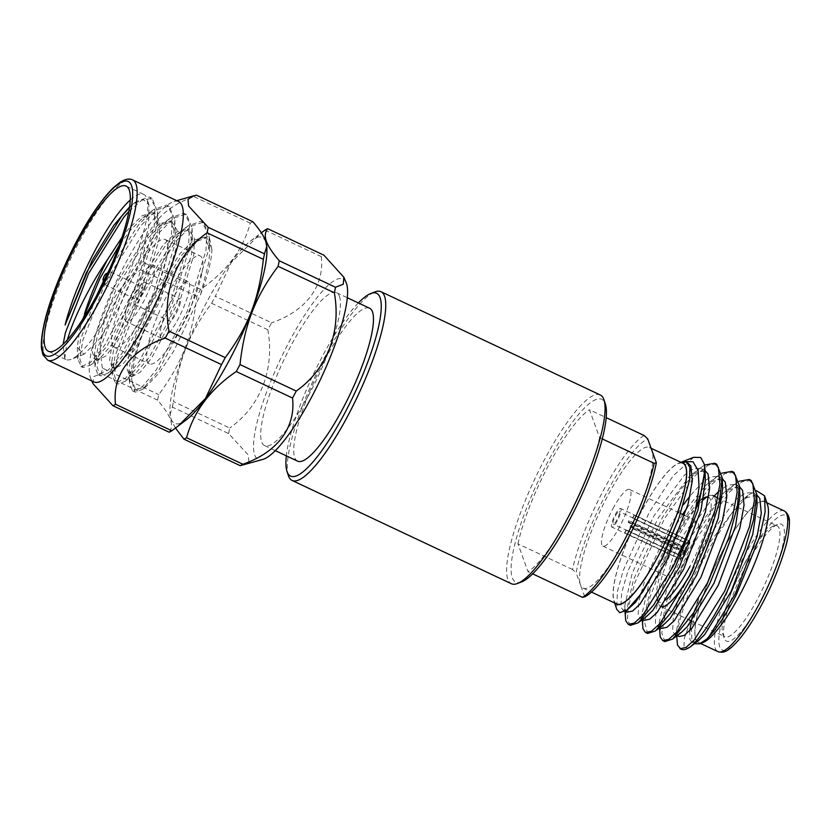 <?xml version="1.0" encoding="UTF-8"?>
<svg xmlns="http://www.w3.org/2000/svg" width="831" height="831" viewBox="0 0 831 831"><rect width="100%" height="100%" fill="white"/><g stroke="black" fill="none" stroke-linecap="round" stroke-linejoin="round"><path stroke-width="0.62" stroke-dasharray="4.16 3.12" d="M339.443 296.303A84.502 18.988 115.2 0 1 313.671 385.584A84.502 18.988 115.2 0 1 264.549 445.582A84.502 18.988 115.2 0 1 261.672 441.957A84.502 18.988 115.2 0 1 287.433 352.676A84.502 18.988 115.2 0 1 336.555 292.678A84.502 18.988 115.2 0 1 339.443 296.303M297.591 461.143A84.502 18.988 115.2 0 1 294.714 457.517A84.502 18.988 115.2 0 1 320.475 368.237A84.502 18.988 115.2 0 1 369.598 308.239M600.283 394.974A104.322 23.445 -64.8 0 0 539.641 469.037A104.322 23.445 -64.8 0 0 507.834 579.259A104.322 23.445 -64.8 0 0 511.387 583.736M681.68 462.67A78.031 17.544 -64.8 0 0 678.574 463.22A78.031 17.544 -64.8 0 0 641.667 510.909A78.031 17.544 -64.8 0 0 613.87 600.605A78.031 17.544 -64.8 0 0 615.418 603.358M693.698 457.32L673.141 475.82L649.354 512.135L623.084 570.814L617.381 591.662L616.737 609.3M702.953 642.56A78.031 17.544 115.2 0 1 696.98 641.636M696.43 640.888A78.031 17.544 115.2 0 1 723.427 549.416A78.031 17.544 115.2 0 1 767.647 505.175M689.73 630.708L689.886 639.444L692.046 642.623L694.996 644.015L691.859 639.299L691.454 629.649L698.705 598.6L684.297 638.374L684.006 646.248L687.642 648.523M756.74 494.85L743.797 498.631L748.856 494.757L731.966 512.883L713.071 541.999C692.929 576.922 676.85 620.726 676.912 639.361A91.285 20.515 -64.8 0 0 681.067 649.219M697.199 641.501A77.761 17.482 -64.8 0 0 698.507 642.488A77.761 17.482 -64.8 0 0 739.829 594.788A77.761 17.482 -64.8 0 0 764.769 501.789A77.761 17.482 -64.8 0 0 723.448 549.499A77.761 17.482 -64.8 0 0 696.586 640.701M760.77 601.467A64.589 14.522 -64.8 0 0 777.712 524.371A64.589 14.522 -64.8 0 0 747.162 563.844A64.589 14.522 -64.8 0 0 724.165 638.083A64.589 14.522 -64.8 0 0 760.77 601.467M744.597 563.439A61.276 13.774 115.2 0 1 773.578 525.981A61.276 13.774 115.2 0 1 777.151 525.846A61.276 13.774 115.2 0 1 757.498 599.13A61.276 13.774 115.2 0 1 724.944 636.723A61.276 13.774 115.2 0 1 722.773 633.866A61.276 13.774 115.2 0 1 744.597 563.439M692.472 570.232A61.276 13.774 -64.8 0 0 693.22 568.851A61.276 13.774 -64.8 0 0 712.873 495.567A61.276 13.774 -64.8 0 0 709.29 495.712A61.276 13.774 -64.8 0 0 707.046 496.907M703.41 499.815A61.276 13.774 -64.8 0 0 680.309 533.159A61.276 13.774 -64.8 0 0 658.484 603.597A61.276 13.774 -64.8 0 0 660.655 606.443A61.276 13.774 -64.8 0 0 661.705 606.734M667.096 598.964A57.962 13.026 115.2 0 1 657.092 599.38A57.962 13.026 115.2 0 1 677.743 532.754A57.962 13.026 115.2 0 1 703.753 498.008M708.563 497.198A57.962 13.026 115.2 0 1 689.948 566.513M704.543 465.038L697.126 470.668L680.34 489.926L662.452 517.495L633.409 579.903L625.192 616.737M716.758 464.238L708.479 465.059L695.267 475.477L664.551 518.492L634.936 582.479L628.101 607.918L627.467 619.833L630.365 625.348M721.807 473.151L714.369 478.791L697.583 498.039L679.696 525.618L650.652 588.026L642.436 624.85M734.002 472.351L724.923 473.597L712.177 483.985L681.794 526.615L663.273 562.826L650.091 596.938L644.596 622.128L647.578 633.451M739.039 481.274L731.612 486.914L714.826 506.162L696.939 533.741L667.895 596.139L659.679 632.973M751.214 480.463L742.073 481.741L729.545 491.952L699.037 534.728L683.3 564.831L666.805 606.838L661.777 632.993L664.842 641.584M584.775 596.793L580.443 584.806A77.761 17.482 115.2 0 1 608.043 495.141A77.761 17.482 115.2 0 1 649.354 447.442A77.761 17.482 115.2 0 1 652.013 450.776A77.761 17.482 115.2 0 1 624.413 540.441A77.761 17.482 115.2 0 1 583.102 588.14A77.761 17.482 115.2 0 1 580.443 584.806L576.112 572.829A87.972 19.778 115.2 0 1 606.973 492.17A87.972 19.778 115.2 0 1 647.681 438.789M616.758 603.992A77.761 17.482 115.2 0 1 641.698 510.992A77.761 17.482 115.2 0 1 683.009 463.293M680.547 540.514A31.298 7.032 115.2 0 1 697.178 521.317A31.298 7.032 115.2 0 1 687.144 558.744A31.298 7.032 115.2 0 1 670.513 577.95A31.298 7.032 115.2 0 1 680.547 540.514M612.935 508.676A31.298 7.032 115.2 0 1 629.566 489.48A31.298 7.032 115.2 0 1 619.521 526.906A31.298 7.032 115.2 0 1 602.901 546.102A31.298 7.032 115.2 0 1 612.935 508.676M686.375 552.584L684.277 550.797L630.552 525.493A6.96 1.569 115.2 0 1 630.251 526.075A6.96 1.569 115.2 0 1 629.94 526.636L683.664 551.94A6.96 1.569 115.2 0 1 680.277 555.638A6.96 1.569 115.2 0 1 680.122 555.513L626.397 530.209A6.96 1.569 115.2 0 1 626.262 529.825L679.987 555.129L680.818 557.663L680.205 558.816L624.735 532.681A10.263 2.306 -64.8 0 0 624.87 533.076L680.35 559.201A10.263 2.306 -64.8 0 0 680.62 559.46A10.263 2.306 -64.8 0 0 685.772 553.726L630.293 527.602A10.263 2.306 -64.8 0 0 630.594 527.041A10.263 2.306 -64.8 0 0 630.895 526.459L686.375 552.584A10.263 2.306 -64.8 0 0 689.782 541.532L634.302 515.407A10.263 2.306 -64.8 0 0 634.157 515.023L689.637 541.147A10.263 2.306 -64.8 0 0 689.366 540.888A10.263 2.306 -64.8 0 0 684.225 546.621L628.745 520.497A10.263 2.306 -64.8 0 0 628.433 521.058A10.263 2.306 -64.8 0 0 628.132 521.639L683.612 547.764A10.263 2.306 -64.8 0 0 680.205 558.816M684.277 550.797A6.96 1.569 -64.8 0 0 686.499 543.578L689.169 542.685L689.782 541.532M683.612 547.764L682.209 547.899L628.485 522.606A6.96 1.569 115.2 0 1 628.787 522.024A6.96 1.569 115.2 0 1 629.088 521.463L682.822 546.767A6.96 1.569 115.2 0 1 685.804 543.069A6.96 1.569 115.2 0 1 686.209 543.058A6.96 1.569 115.2 0 1 686.354 543.194L632.63 517.89A6.96 1.569 115.2 0 1 632.775 518.274L686.499 543.578M615.501 515.771A6.96 1.569 115.2 0 1 619.188 511.501A6.96 1.569 115.2 0 1 616.966 519.822A6.96 1.569 115.2 0 1 613.268 524.081A6.96 1.569 115.2 0 1 615.501 515.771M617.308 520.777A10.263 2.306 115.2 0 1 611.855 527.083A10.263 2.306 115.2 0 1 615.148 514.805A10.263 2.306 115.2 0 1 620.601 508.499A10.263 2.306 115.2 0 1 617.308 520.777M252.873 221.721A117.254 26.353 -64.8 0 0 250.276 223.165C243.119 249.518 226.551 271.581 200.562 289.365A117.254 26.353 -64.8 0 0 196.843 296.335C192.46 335.973 181.906 363.427 158.731 394.611A117.254 26.353 -64.8 0 0 158.139 397.415A117.254 26.353 -64.8 0 0 157.61 400.147C164.32 408.021 168.589 414.461 170.407 419.478C172.214 424.496 171.82 428.744 169.202 432.224M93.01 383.673L93.55 376.682L101.34 373.649A117.254 26.353 115.2 0 1 101.87 370.917A117.254 26.353 115.2 0 1 102.462 368.112L158.731 394.611M130.27 199.98A91.285 20.515 115.2 0 1 143.628 194.329A91.285 20.515 115.2 0 1 146.869 198.578A91.285 20.515 115.2 0 1 145.924 222.074A91.285 20.515 115.2 0 1 112.871 306.255A91.285 20.515 115.2 0 1 71.186 359.283A91.285 20.515 115.2 0 1 65.846 359.501A91.285 20.515 115.2 0 1 64.766 358.795L63.114 344.273M82.747 319.239L79.818 329.492L77.293 347.202L84.024 354.276L100.686 337.739L120.1 305.486L136.97 267.603L148.51 228.172L148.957 204.925L143.524 199.606L133.043 203.969L129.615 206.857M109.09 270.21L138.704 224.578L153.236 209.828L166.262 205.08L167.176 205.423L172.287 214.762L171.518 234.124L152.644 295.296L121.96 353.352L108.238 370.107L98.016 374.646L94.973 367.105L97.767 347.867L120.952 288.721L155.948 232.701L170.48 217.951L183.506 213.203L184.42 213.536L189.541 222.874L188.762 242.247L169.888 303.419L139.203 361.475L125.481 378.23L115.956 383.008L115.26 382.769L112.216 375.228L115.01 355.99L138.195 296.844L173.191 240.813L187.723 226.074L200.749 221.316L201.663 221.659L206.784 230.997L206.005 250.37L187.131 311.542L156.446 369.598L142.724 386.342L133.199 391.131L132.503 390.892L129.459 383.351L132.254 364.113C134.809 353.892 138.974 341.905 144.76 328.141A91.285 20.515 -64.8 0 0 133.635 364.757A91.285 20.515 -64.8 0 0 131.724 380.099L135.827 389.874L145.996 386.716L159.043 372.974L173.918 350.838L200.697 294.226C207.895 275.134 211.635 260.228 211.905 249.508L207.023 238.227L206.223 237.926L194.537 242.174L182.197 254.577L151.782 302.661L131.516 353.435L128.971 370.221L132.025 376.547L140.086 372.361L151.741 357.87L177.855 307.75L193.8 254.951L194.329 238.217L188.98 229.813L177.294 234.051L164.954 246.454L134.539 294.538L114.273 345.312L111.728 362.098L114.782 368.424L122.843 364.238L134.497 349.758L160.612 299.638L176.556 246.838L177.086 230.094L171.737 221.69L160.051 225.928L147.71 238.331L117.296 286.425L97.03 337.189L94.485 353.975L97.539 360.301L105.599 356.115L117.254 341.634L143.368 291.515L159.313 238.715L159.843 221.97L154.493 213.567L142.807 217.815L130.467 230.208L119.103 245.561M128.878 211.386L141.696 200.292L152.083 198.318L157.578 211.853L156.425 227.019L137.551 288.191L106.877 346.247L90.693 365.089L82.923 367.541L79.869 359.169L82.674 340.762L105.859 281.616L140.855 225.596L156.727 209.859L168.423 206.098L169.327 206.431L174.822 219.976L173.669 235.142L154.795 296.314L124.12 354.37L107.937 373.202L100.863 375.903L100.167 375.664L97.113 367.292L99.917 348.885L123.102 289.739L158.098 233.708L173.97 217.982L185.666 214.211L186.57 214.554L192.065 228.099L190.912 243.265L172.038 304.437L141.363 362.493L125.18 381.325L118.106 384.026L117.41 383.777L114.356 375.415L117.161 357.008L140.346 297.862L175.341 241.831L191.213 226.105L202.909 222.334L203.813 222.677L209.308 236.222L208.155 251.378L189.281 312.549L158.607 370.616L142.423 389.448L135.349 392.139L134.664 391.9L131.724 380.099M129.532 207.449L135.993 201.704L149.019 196.957L149.923 197.3L155.044 206.639L154.275 226.001L135.401 287.173L104.716 345.239L90.995 361.984L81.459 366.762L77.73 358.992L80.524 339.744L96.344 296.158M103.428 281.169L107.583 273.046M166.678 257.6A59.624 13.4 115.2 0 1 141.841 318.346A59.624 13.4 115.2 0 1 114.377 347.358A59.624 13.4 115.2 0 1 112.881 329.232A59.624 13.4 115.2 0 1 137.717 268.496A59.624 13.4 115.2 0 1 165.182 239.484A59.624 13.4 115.2 0 1 166.678 257.6M201.715 274.095A59.624 13.4 115.2 0 1 176.878 334.841A59.624 13.4 115.2 0 1 149.414 363.853A59.624 13.4 115.2 0 1 147.918 345.738A59.624 13.4 115.2 0 1 172.755 284.991A59.624 13.4 115.2 0 1 200.219 255.979A59.624 13.4 115.2 0 1 201.715 274.095M178.727 201.621A99.647 22.395 -64.8 0 0 174.001 201.476A99.647 22.395 -64.8 0 0 128.286 258.14A99.647 22.395 -64.8 0 0 91.317 351.638A99.647 22.395 -64.8 0 0 90.704 378.365A99.647 22.395 -64.8 0 0 93.82 381.917M153.901 274.614A31.298 7.032 -64.8 0 0 153.112 265.099A31.298 7.032 -64.8 0 0 138.694 280.338A31.298 7.032 -64.8 0 0 125.658 312.217A31.298 7.032 -64.8 0 0 126.447 321.732A31.298 7.032 -64.8 0 0 140.865 306.504A31.298 7.032 -64.8 0 0 153.901 274.614M160.695 328.723A31.298 7.032 115.2 0 1 173.731 296.833A31.298 7.032 115.2 0 1 188.149 281.605A31.298 7.032 115.2 0 1 188.938 291.12A31.298 7.032 115.2 0 1 175.902 322.999A31.298 7.032 115.2 0 1 161.484 338.227A31.298 7.032 115.2 0 1 160.695 328.723M110.803 274.116A6.96 1.569 115.2 0 1 107.905 281.2A6.96 1.569 115.2 0 1 104.696 284.586A6.96 1.569 115.2 0 1 104.446 284.264A6.96 1.569 115.2 0 1 104.519 282.467A6.96 1.569 115.2 0 1 107.043 276.058A6.96 1.569 115.2 0 1 110.222 272.017A6.96 1.569 115.2 0 1 110.627 271.997A6.96 1.569 115.2 0 1 110.803 274.116M136.637 297.591A6.96 1.569 -64.8 0 0 136.814 299.711A6.96 1.569 -64.8 0 0 140.024 296.324A6.96 1.569 -64.8 0 0 142.922 289.24A6.96 1.569 -64.8 0 0 142.745 287.121A6.96 1.569 -64.8 0 0 139.535 290.507A6.96 1.569 -64.8 0 0 136.637 297.591M145.311 286.051A12.257 2.753 115.2 0 1 140.2 298.537A12.257 2.753 115.2 0 1 134.56 304.499A12.257 2.753 115.2 0 1 134.248 300.78A12.257 2.753 115.2 0 1 139.359 288.295A12.257 2.753 115.2 0 1 144.999 282.332A12.257 2.753 115.2 0 1 145.311 286.051M180.348 302.557A12.257 2.753 115.2 0 1 175.237 315.042A12.257 2.753 115.2 0 1 169.597 321.005A12.257 2.753 115.2 0 1 169.285 317.276A12.257 2.753 115.2 0 1 174.396 304.79A12.257 2.753 115.2 0 1 180.036 298.828A12.257 2.753 115.2 0 1 180.348 302.557M266.896 249.155A102.764 23.102 -64.8 0 0 265.702 241.883A102.764 23.102 -64.8 0 0 250.204 241.291A102.764 23.102 -64.8 0 0 197.518 320.61A102.764 23.102 -64.8 0 0 169.929 411.74A102.764 23.102 -64.8 0 0 171.124 419.021A102.764 23.102 -64.8 0 0 186.632 419.603M175.507 428.1L171.165 419.842L170.054 414.492L172.36 407.086L228.629 433.585L248.22 454.921L248.853 461.506L243.566 464.965M346.132 282.53A99.647 22.395 -64.8 0 0 301.684 319.842A99.647 22.395 -64.8 0 0 255.595 428.993A99.647 22.395 -64.8 0 0 262.825 459.418M228.629 433.585A117.254 26.353 115.2 0 1 229.159 430.863A117.254 26.353 115.2 0 1 229.751 428.058L173.482 401.56C177.865 361.921 188.419 334.467 211.593 303.284L267.862 329.782A117.254 26.353 115.2 0 1 271.581 322.802L215.312 296.303L231.257 262.554L261.329 232.794M172.36 407.086A117.254 26.353 115.2 0 1 172.89 404.365A117.254 26.353 115.2 0 1 173.482 401.56M521.619 581.877A101.008 22.707 115.2 0 1 512.27 577.784A101.008 22.707 115.2 0 1 548.128 461.309A101.008 22.707 115.2 0 1 605.238 403.669A101.008 22.707 115.2 0 1 605.373 404.043M358.348 302.941A101.008 22.707 -64.8 0 0 286.342 455.845M288.378 475.592A104.322 23.445 115.2 0 1 315.302 376.079A104.322 23.445 115.2 0 1 374.874 291.93M644.056 435.475A91.285 20.515 -64.8 0 0 572.497 569.505L576.112 572.829M572.497 569.505L517.942 543.817L528.007 571.666L532.64 573.847M602.278 438.903L599.577 437.636L589.511 409.787L606.204 417.65M265.027 230.114L321.296 256.613A117.254 26.353 115.2 0 1 323.893 255.169M211.593 303.284A117.254 26.353 115.2 0 1 215.312 296.303M267.862 329.782C274.822 369.276 260.664 406.151 229.751 428.058M321.296 256.613C324.641 286.113 306.14 310.971 271.581 322.802M102.462 368.112C95.295 328.889 110.118 291.068 140.574 269.836A117.254 26.353 115.2 0 1 144.293 262.866C140.709 233.532 160.009 208.082 194.007 196.667A117.254 26.353 115.2 0 1 196.604 195.223M211.905 249.508L209.142 236.388L198.692 238.996L171.643 273.576L144.76 328.141M200.697 294.226L208.893 262.056L209.796 249.342L204.873 237.219L193.862 240.086L180.047 253.559L149.622 301.643L129.366 352.417L126.8 368.195L129.293 375.332L135.619 373.337L149.59 356.863L175.705 306.743L191.649 253.943L192.553 241.219L187.629 229.096L176.619 231.963L162.803 245.436L132.378 293.53L112.123 344.294L109.557 360.072L112.05 367.209L118.376 365.214L132.347 348.74L158.461 298.62L174.406 245.82L175.31 233.096L170.386 220.973L159.375 223.84L145.56 237.313L115.135 285.407L94.879 336.171L92.314 351.96L94.807 359.096L101.133 357.101L115.104 340.617L141.218 290.497L157.163 237.697L158.067 224.972L153.143 212.85L152.343 212.549L142.132 215.728L128.317 229.2L121.928 237.427M67.301 339.91L64.766 358.795M101.34 373.649L157.61 400.147M140.574 269.836L196.843 296.335M194.007 196.667L250.276 223.165M200.562 289.365L144.293 262.866M630.552 525.493L630.895 526.459M630.293 527.602L629.94 526.636M682.209 547.899A6.96 1.569 -64.8 0 0 679.987 555.129M686.24 552.2A8.944 2.015 -64.8 0 0 689.169 542.685M632.775 518.274L634.302 515.407M632.63 517.89L634.157 515.023M689.637 541.147L689.024 542.29L686.354 543.194M689.024 542.29A8.944 2.015 -64.8 0 0 688.286 542.103A8.944 2.015 -64.8 0 0 684.36 547.006L684.225 546.621M628.745 520.497L629.088 521.463M682.822 546.767L684.36 547.006M628.485 522.606L628.132 521.639M683.747 548.148A8.944 2.015 -64.8 0 0 680.818 557.663M626.262 529.825L624.735 532.681M626.397 530.209L624.87 533.076M680.35 559.201L680.963 558.058L680.122 555.513M680.963 558.058A8.944 2.015 -64.8 0 0 685.627 553.342L685.772 553.726M683.664 551.94L685.627 553.342M698.705 598.6L691.569 621.006M692.046 642.623L698.591 640.524M757.114 504.999L755.483 496.398L752.128 492.669L745.345 493.053L736.453 499.13L705.571 540.379L679.665 595.38L673.297 617.558L672.643 631.331L674.803 634.5L681.347 632.401M739.87 496.876L738.24 488.275L734.884 484.546L728.101 484.94L719.137 491.079M714.037 496.128L688.328 532.255L662.421 587.268L656.054 609.435L655.399 623.208L657.56 626.377L664.104 624.289M722.627 488.753L720.996 480.152L717.641 476.423L710.858 476.817L701.966 482.894L690.021 495.93M683.736 504.334L671.084 524.143L645.178 579.145L638.81 601.322L638.156 615.085L640.317 618.264L646.861 616.166M705.384 480.64L703.753 472.039L700.398 468.3L693.615 468.694L684.723 474.771L653.841 516.02L627.935 571.022L621.567 593.199L620.913 606.962L623.073 610.141L629.618 608.043M743.797 498.631L740.764 501.166L709.882 542.414L683.975 597.416L676.517 630.085L676.953 633.357L679.114 636.536M739.497 486.727L726.554 490.508L723.521 493.043L692.639 534.291L666.732 589.293L659.274 621.972L659.71 625.234L661.871 628.413M722.274 478.614L709.31 482.385L706.277 484.92L687.05 507.793M682.583 514.451L675.395 526.168L649.489 581.17L642.031 613.849L642.467 617.121L644.627 620.29M705.01 470.481L692.067 474.262L689.034 476.797L658.152 518.045L632.246 573.058L624.787 605.726L625.224 608.998L627.384 612.167M687.466 462.213L679.218 463.293L682.178 461.828M681.815 461.963L679.218 463.293M748.856 494.757L756.459 490.695M676.912 639.361L676.922 641.096M599.577 437.636A91.285 20.515 115.2 0 1 528.007 571.666M517.942 543.817A91.285 20.515 115.2 0 1 589.511 409.787M784.173 510.93A77.761 17.482 -64.8 0 0 742.862 558.64A77.761 17.482 -64.8 0 0 717.922 651.629M746.134 560.977A74.447 16.734 -64.8 0 0 719.708 646.819A74.447 16.734 -64.8 0 0 761.809 604.334A74.447 16.734 -64.8 0 0 788.224 518.492A74.447 16.734 -64.8 0 0 746.134 560.977M132.596 179.891A99.647 22.395 -64.8 0 0 86.694 228.38A99.647 22.395 -64.8 0 0 45.186 329.907A99.647 22.395 -64.8 0 0 47.689 360.187M264.549 445.582L275.29 450.641M613.87 600.605L614.66 603.005M698.507 642.488L700.595 643.474M773.578 525.981L777.712 524.371M717.932 497.956L777.151 525.846M705.155 497.322L709.29 495.712M583.102 588.14L591.464 592.077M629.566 489.48L680.62 513.516M684.754 515.469L697.178 521.317M686.209 543.058L619.188 511.501M680.62 559.46L611.855 527.083M148.957 204.925L146.869 198.578M203.813 222.677L201.663 221.659M186.57 214.554L184.42 213.536M169.327 206.431L167.176 205.423M152.083 198.318L149.933 197.3M143.628 194.329L126.115 186.082M82.923 367.541L80.773 366.523M134.653 391.9L132.503 390.882M117.41 383.777L115.26 382.769M100.167 375.664L98.016 374.646M65.846 359.501L48.333 351.253M114.377 347.358L149.414 363.853M90.704 378.365L91.846 380.982M188.149 281.605L153.112 265.099M103.657 281.854L104.446 284.264M104.696 284.586L136.814 299.711M134.56 304.499L169.597 321.005M169.929 411.74L170.033 414.492M250.204 241.291L258.701 234.768M144.999 282.332L180.036 298.828M110.627 271.997L142.745 287.121M107.853 272.932L110.222 272.017M161.484 338.227L126.447 321.732M174.001 201.476L176.754 200.686M165.182 239.484L200.219 255.979M194.537 242.174L198.692 238.996M128.971 370.221L129.459 383.351M177.294 234.051L187.723 226.074M111.728 362.098L112.216 375.228M160.051 225.928L170.48 217.951M94.485 353.975L94.973 367.105M142.807 217.815L153.236 209.828M77.73 358.992L77.293 347.202M135.993 201.704L133.043 203.969M204.873 237.219L207.023 238.227M129.293 375.332L131.443 376.35M187.629 229.096L189.78 230.114M112.05 367.209L114.2 368.226M170.386 220.973L172.536 221.991M94.807 359.096L96.957 360.103M153.143 212.85L155.293 213.868M84.024 354.276L71.186 359.283M157.578 211.853L158.067 224.972M90.693 365.089L101.133 357.101M174.822 219.976L175.31 233.096M107.937 373.202L118.376 365.214M192.065 228.099L192.553 241.219M125.18 381.325L135.619 373.337M209.308 236.222L209.796 249.342M142.423 389.448L145.996 386.716M689.366 540.888L620.601 508.499M680.277 555.638L613.268 524.081M685.804 543.069L688.286 542.103M602.901 546.102L670.513 577.95M739.486 486.54L739.465 485.886M656.272 630.282L655.379 630.968M722.274 479.269L722.222 477.773M639.153 622.066L638.135 622.845M752.128 492.669L756.439 494.694M674.803 634.5L677.161 635.611M734.884 484.546L739.195 486.571M657.56 626.377L659.918 627.488M717.641 476.423L721.952 478.448M640.317 618.264L642.675 619.365M700.398 468.3L704.709 470.336M623.073 610.141L625.338 611.201M676.517 630.085L676.735 635.933M726.554 490.508L735.29 483.819M659.274 621.972L659.492 627.81M709.31 482.385L718.046 475.696M642.031 613.849L642.249 619.697M692.067 474.262L700.803 467.583M624.787 605.726L624.995 611.408M649.354 447.442L651.109 448.273M657.092 599.38L658.484 603.597M660.655 606.443L689.065 619.822M691.766 621.089L724.944 636.723M722.773 633.866L724.165 638.083M764.769 501.789L766.857 502.776M678.574 463.22L680.921 462.306M336.555 292.678L347.296 297.737"/><path stroke-width="1.25" d="M347.296 297.737L369.598 308.239A84.502 18.988 115.2 0 1 372.485 311.864A84.502 18.988 115.2 0 1 346.714 401.144A84.502 18.988 115.2 0 1 297.591 461.143L275.29 450.641M370.73 293.54L374.874 291.93A104.322 23.445 115.2 0 1 380.962 291.691A104.322 23.445 115.2 0 1 384.524 296.158A104.322 23.445 115.2 0 1 352.718 406.38A104.322 23.445 115.2 0 1 292.076 480.443A104.322 23.445 115.2 0 1 288.513 475.976A104.322 23.445 115.2 0 1 288.378 475.592L286.986 471.374A101.008 22.707 -64.8 0 0 287.111 471.748A101.008 22.707 -64.8 0 0 344.231 414.108A101.008 22.707 -64.8 0 0 380.079 297.633A101.008 22.707 -64.8 0 0 370.73 293.54A101.008 22.707 -64.8 0 0 358.348 302.941M292.076 480.443L511.387 583.736A104.322 23.445 -64.8 0 0 517.484 583.487A104.322 23.445 -64.8 0 0 577.057 499.338A104.322 23.445 -64.8 0 0 603.981 399.825A104.322 23.445 -64.8 0 0 603.846 399.441A104.322 23.445 -64.8 0 0 600.283 394.974L380.962 291.691M615.418 603.358A78.031 17.544 -64.8 0 0 658.1 556.365A78.031 17.544 -64.8 0 0 681.68 462.67M614.66 603.005L616.737 609.3L619.822 612.738L627.083 609.985L642.664 592.004L661.756 558.983L678.969 517.993L689.678 479.726L689.886 467.573L686.531 461.766L681.815 461.963M756.459 490.695L764.551 495.785L767.647 505.175A78.031 17.544 115.2 0 1 739.85 594.871A78.031 17.544 115.2 0 1 702.953 642.56L699.702 643.828L694.404 643.734M696.98 641.636A78.031 17.544 115.2 0 1 696.43 640.888M764.551 495.785L765.143 511.906L759.898 536.296L736.526 594.331C725.432 615.709 715.512 630.615 706.755 639.049L699.702 643.817M676.735 635.933L677.473 645.085L681.067 649.219A91.285 20.515 -64.8 0 0 686.396 649.011L690.229 646.923C706.08 633.461 722.232 601.364 726.876 591.952L745.064 548.709L753.551 519.707L756.709 494.019L751.214 480.463L749.157 479.497L739.039 481.274M686.396 649.011A91.285 20.515 -64.8 0 0 690.229 646.923M696.586 640.701A77.761 17.482 -64.8 0 0 697.199 641.501M707.046 496.907A61.276 13.774 -64.8 0 0 703.41 499.815M703.753 498.008A57.962 13.026 115.2 0 1 705.155 497.322A57.962 13.026 115.2 0 1 708.563 497.198M624.995 611.408L625.743 620.726L628.267 624.361L634.25 623.115L642.685 615.47L673.048 566.607C682.23 547.909 689.699 529.129 695.474 510.265A91.285 20.515 115.2 0 0 704.449 464.487L700.72 457.476L693.698 457.32L682.781 461.579L693.044 461.787L698.133 470.554L699.079 487.371L695.474 510.265M628.267 624.361L630.365 625.348L638.146 622.866L653.924 604.584L675.146 567.594L697.843 510.369L704.979 469.629L704.449 464.487M642.249 619.697L642.986 628.849L645.51 632.474L651.494 631.228L659.928 623.593L690.291 574.73L715.024 510.296L719.937 484.109L718.379 467.438L714.67 463.251L704.543 465.038M645.51 632.474L647.578 633.451L655.389 630.989L672.466 610.827L692.389 575.717L707.68 540.399L719.376 502.059L722.243 477.773L716.758 464.238L714.67 463.251M659.492 627.81L660.23 636.972L662.754 640.597L668.737 639.351L677.172 631.705L707.534 582.853L732.267 518.419L737.18 492.232L735.622 475.561L731.914 471.374L721.807 473.151M662.754 640.597L664.842 641.584L672.611 639.101L693.584 612.894L709.632 583.84L728.839 537.636L737.326 506.775L739.465 485.886L734.002 472.351L731.914 471.374M679.997 648.72L685.98 647.474L694.415 639.828L724.777 590.966L749.51 526.542L754.423 500.355L752.865 483.684L749.157 479.487M651.109 448.273L683.009 463.293A77.761 17.482 115.2 0 1 658.069 556.282A77.761 17.482 115.2 0 1 616.758 603.992L591.464 592.077M129.615 206.857L113.785 225.326L92.21 260.248L65.098 324.983A91.285 20.515 115.2 0 1 130.27 199.98M96.344 296.158L103.428 281.169M107.583 273.046L109.09 270.21M46.037 323.508A91.285 20.515 115.2 0 1 84.066 230.509A91.285 20.515 115.2 0 1 126.115 186.082A91.285 20.515 115.2 0 1 128.41 213.827A91.285 20.515 115.2 0 1 90.382 306.826A91.285 20.515 115.2 0 1 48.333 351.253A91.285 20.515 115.2 0 1 46.037 323.508M65.098 324.983L86.466 272.485L121.461 216.455L129.532 207.449M63.114 344.273L65.431 332.639L88.616 273.503L123.611 217.473L128.878 211.386M47.689 360.187L93.82 381.917A99.647 22.395 -64.8 0 0 139.722 333.428A99.647 22.395 -64.8 0 0 181.231 231.901A99.647 22.395 -64.8 0 0 178.727 201.621L132.596 179.891A99.647 22.395 -64.8 0 1 135.1 210.17A99.647 22.395 -64.8 0 1 93.591 311.698A99.647 22.395 -64.8 0 1 47.689 360.187L42.932 354.795L41.55 348.864C40.989 343.38 41.623 336.181 43.43 327.258C49.881 293.717 75.372 237.24 98.172 205.932C103.896 197.934 109.214 191.639 114.117 187.068L119.913 182.405C125.117 179.06 129.345 178.218 132.596 179.891M91.846 380.982L93.01 383.673L112.943 405.736A117.254 26.353 115.2 0 0 115.54 404.281C111.967 375.176 130.986 349.602 165.244 338.092A117.254 26.353 115.2 0 0 168.973 331.112C161.848 292.19 176.401 254.244 207.085 232.836A117.254 26.353 115.2 0 0 207.677 230.031A117.254 26.353 115.2 0 0 208.207 227.31L188.647 206.036L187.972 199.378L193.259 195.929L196.604 195.223L252.873 221.721C259.594 229.605 263.853 236.046 265.671 241.063L266.782 246.412L264.476 253.808A117.254 26.353 -64.8 0 1 263.354 259.334L207.085 232.836M106.389 274.729A3.646 0.821 115.2 0 1 104.664 278.769A3.646 0.821 115.2 0 1 103.054 280.047A3.646 0.821 115.2 0 1 103.096 279.102A3.646 0.821 115.2 0 1 104.415 275.747A3.646 0.821 115.2 0 1 106.077 273.628A3.646 0.821 115.2 0 1 106.389 274.729M112.943 405.736L169.202 432.224A117.254 26.353 -64.8 0 0 171.809 430.78L186.632 419.603A102.764 23.102 -64.8 0 0 239.307 340.295A102.764 23.102 -64.8 0 0 266.896 249.155L266.803 246.402M178.125 426.126L205.444 398.516L221.513 364.591A117.254 26.353 -64.8 0 0 225.243 357.61C248.199 326.728 258.919 299.347 263.354 259.334M261.329 232.794L265.027 230.114A117.254 26.353 115.2 0 1 267.624 228.67C265.016 232.15 264.611 236.399 266.429 241.416C268.236 246.433 272.506 252.873 279.226 260.757A117.254 26.353 115.2 0 1 278.105 266.284C255.138 297.176 244.428 324.557 239.993 364.56A117.254 26.353 115.2 0 1 236.264 371.54C210.451 389.095 193.883 411.158 186.56 437.729A117.254 26.353 115.2 0 1 183.952 439.173L175.507 428.1M186.56 437.729L242.829 464.228A117.254 26.353 115.2 0 1 240.221 465.672L262.825 459.418A99.647 22.395 -64.8 0 0 308.55 402.765A99.647 22.395 -64.8 0 0 345.519 309.267A99.647 22.395 -64.8 0 0 346.132 282.53L343.816 277.222L323.893 255.169L267.624 228.67M279.226 260.757L335.495 287.256A117.254 26.353 115.2 0 1 334.966 289.977A117.254 26.353 115.2 0 1 334.363 292.782L278.105 266.284M239.993 364.56L296.262 391.058C326.967 369.296 341.375 332.545 334.363 292.782M296.262 391.058A117.254 26.353 115.2 0 1 292.533 398.039L236.264 371.54M242.829 464.228C277.149 452.469 295.898 427.736 292.533 398.039M603.981 399.825L605.373 404.043A101.008 22.707 115.2 0 1 579.3 500.397A101.008 22.707 115.2 0 1 521.619 581.877L517.484 583.487M286.342 455.845A101.008 22.707 -64.8 0 0 286.986 471.374M654.132 463.324L656.345 462.753A87.972 19.778 115.2 0 1 625.494 543.412A87.972 19.778 115.2 0 1 584.775 596.793L582.562 597.354A91.285 20.515 -64.8 0 0 654.132 463.324L602.278 438.903M656.345 462.753L647.681 438.789L644.056 435.475L606.204 417.65M532.64 573.847L582.562 597.354M240.221 465.672L183.952 439.173M335.495 287.256L343.296 284.202L343.816 277.222M119.103 245.561L100.042 278.302L82.747 319.239M121.928 237.427L107.521 259.584A78.581 17.659 -64.8 0 0 84.44 314.16M107.521 259.584C98.785 272.35 93.363 281.667 85.635 296.324C79.08 308.966 73.959 320.465 70.282 330.821L67.301 339.91M168.973 331.112L225.243 357.61M115.54 404.281L171.809 430.78M221.513 364.591L165.244 338.092M208.207 227.31L264.476 253.808M691.569 621.006L689.73 630.708M689.938 647.152L698.591 640.524L704.605 634.687L731.176 591.402L752.772 534.375L757.114 504.999L756.709 493.998M672.601 639.101L681.347 632.401L687.362 626.564L713.933 583.289L735.528 526.252L739.87 496.876L739.465 485.886M719.137 491.079L714.037 496.128M656.272 630.282L664.104 624.289L670.118 618.441L696.69 575.166L718.285 518.129L722.627 488.753L722.274 479.269M690.021 495.93L683.736 504.334M639.153 622.066L646.861 616.166L652.875 610.328L679.446 567.043L701.042 510.016L705.384 480.64L704.979 469.64M627.083 609.985L635.632 602.205L662.203 558.92L678.969 517.993M706.755 639.049L708.916 636.712L735.487 593.438L757.083 536.4L761.289 513.215L759.794 498.423L756.74 494.85M677.161 635.611L679.114 636.536L684.297 635.383L691.672 628.589L718.244 585.315L739.839 528.277L744.046 505.092L742.55 490.311L739.497 486.727M659.918 627.488L661.871 628.413L667.054 627.27L674.429 620.477L701 577.192L722.596 520.164L726.803 496.969L725.307 482.188L722.274 478.614M687.05 507.793L682.583 514.451M642.675 619.365L644.627 620.29L649.811 619.147L657.186 612.354L683.757 569.079L705.353 512.041L709.56 488.846L708.064 474.065L705.01 470.481M625.338 611.201L627.384 612.167L632.568 611.024L639.943 604.23L666.514 560.956L688.11 503.918L692.316 480.734L690.821 465.942L686.531 461.766M682.178 461.828L682.781 461.579M661.705 606.734A61.276 13.774 -64.8 0 0 692.472 570.232M689.948 566.513A57.962 13.026 115.2 0 1 667.096 598.964M717.922 651.629A77.761 17.482 -64.8 0 0 759.233 603.929A77.761 17.482 -64.8 0 0 784.173 510.93C787.632 513.028 789.388 516.581 789.45 521.577C789.315 531.051 787.767 540.368 784.786 549.53C779.509 567.199 771.854 585.533 761.809 604.521C753.738 619.562 745.926 631.508 738.364 640.348C727.863 651.805 724.04 653.291 717.922 651.629L700.595 643.474M130.685 210.794A96.334 21.658 115.2 0 1 73.834 334.478A96.334 21.658 115.2 0 1 43.752 326.541A96.334 21.658 115.2 0 1 100.603 202.857A96.334 21.658 115.2 0 1 130.685 210.794M712.873 495.567L717.932 497.956M680.62 513.516L684.754 515.469M103.054 280.047L103.657 281.854M106.077 273.628L107.853 272.932M176.754 200.686L193.259 195.929M689.065 619.822L691.766 621.089M766.857 502.776L784.173 510.93M680.921 462.306L681.815 461.953"/></g></svg>
